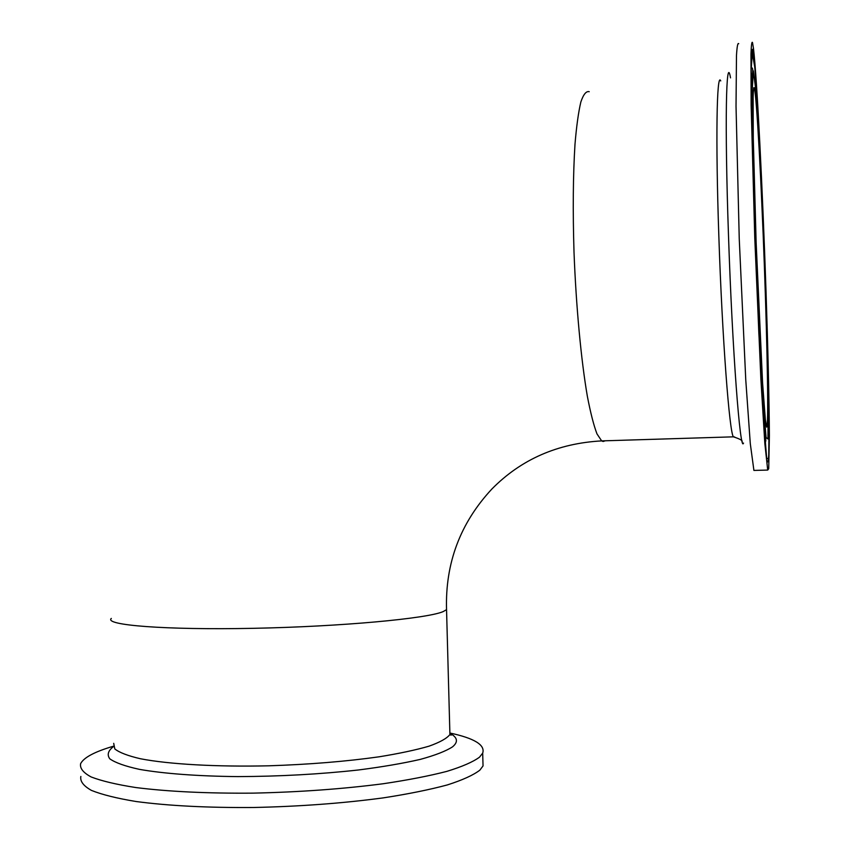 <?xml version="1.0" encoding="UTF-8"?>
<svg xmlns="http://www.w3.org/2000/svg" width="850" height="850" viewBox="0 0 850 850"><rect width="100%" height="100%" fill="white"/><g stroke="black" fill="none" stroke-linecap="round" stroke-linejoin="round"><path stroke-width="1.27" d="M738.724 43.701C737.779 42.511 737.035 46.399 736.482 55.377L736.026 106.271L739.245 238.808L745.758 379.844L750.295 443.636L753.907 470.422L767.709 470.071L768.729 468.711L769.388 435.551C769.176 400.531 767.922 347.841 765.999 290.466C762.599 189.922 757.084 79.05 753.493 48.535L752.494 42.5C751.793 41.289 751.283 45.167 750.975 54.134L751.134 105.092L754.768 237.894L760.888 379.249L764.809 443.201L767.709 470.071M766.636 427.093C768.751 428.453 767.476 351.379 764.405 266.932C761.366 182.591 756.744 96.879 754.332 87.826C753.769 86.87 753.366 90.026 753.121 97.282L753.27 137.976L756.139 242.633L762.577 382.776L765.351 419.56L766.636 427.093M449.873 733.008C474.47 738.289 485.403 745.004 482.683 753.153L479.485 757.191C472.961 761.972 462.092 766.689 446.888 771.364C429.261 775.923 408.011 780.045 383.148 783.753C342.784 788.981 299.444 792.115 253.141 793.135C207.432 793.496 168.343 791.637 135.873 787.557C116.662 784.561 101.766 781.033 91.194 776.974C83.257 772.724 79.719 768.294 80.612 763.683C83.757 757.541 94.658 751.729 113.316 746.247M482.874 760.006L483.044 765.935L479.846 770.164C473.322 775.157 462.464 780.088 447.259 784.954C429.622 789.692 408.372 793.996 383.509 797.842C343.134 803.271 299.784 806.491 253.459 807.5C207.729 807.819 168.629 805.832 136.149 801.529C116.918 798.362 102.021 794.654 91.449 790.404C83.491 785.942 79.964 781.299 80.846 776.464M743.516 443.062C740.265 454.038 732.36 352.112 728.461 234.441C724.582 122.687 726.155 51.977 730.522 77.86M720.726 80.909C716.784 70.762 715.498 139.198 718.834 235.981C722.202 338.289 729.449 432.692 733.391 436.836L734.602 436.953M589.231 91.694C586.234 90.907 583.44 94.339 580.858 101.968C578.468 112.073 576.502 126.172 574.993 144.256C573.081 174.76 572.751 210.768 574.016 252.301C576.109 306.861 581.145 360.294 587.361 396.312C590.527 412.824 593.736 425.351 596.976 433.882L601.662 440.895L603.107 441.49L605.306 440.778M765.563 281.446L758.753 125.726L755.246 71.389L752.505 49.268L751.209 69.381L751.921 133.471L754.673 229.468L758.806 332.435L763.173 414.768L766.689 458.299L768.708 458.777L769.069 422.259L765.563 281.446M755.363 232.783L752.909 147.475L752.239 89.824L753.355 70.848L755.799 89.771L758.944 138.252L765.128 279.374L767.263 350.062L768.283 406.746L767.922 438.972L766.073 437.538L762.918 397.779L755.363 232.783M764.182 426.572L764.15 429.441M449.799 730.15L449.916 734.528C446.951 738.374 440.002 742.252 429.069 746.162C415.862 749.997 399.192 753.546 379.036 756.819C345.865 761.483 309.124 764.479 268.823 765.808C216.431 766.997 168.906 764.256 140.452 758.753C127.829 755.809 119.276 752.526 114.803 748.924L113.698 743.336M113.422 746.629C108.067 750.763 106.866 754.832 109.809 758.838C115.313 762.737 125.173 766.232 139.4 769.356C163.689 773.628 198.061 776.22 237.904 776.602C279.597 776.443 319.77 774.233 358.434 769.983C382.33 766.902 402.932 763.374 420.251 759.401C435.243 755.289 446.016 751.092 452.561 746.821C458.469 741.891 457.576 737.375 449.884 733.274M111.318 618.439C103.604 625.122 164.698 630.116 253.204 628.32C341.626 626.588 427.221 618.566 443.137 611.607L446.547 609.662L449.916 734.528C451.616 735.696 451.605 735.346 449.894 733.486M742.167 441.575C742.549 440.417 739.617 438.834 733.391 436.836L601.662 440.895C557.717 443.317 521.114 459.351 491.874 489.016C460.264 523.005 445.156 563.221 446.547 609.662M752.548 54.602L754.811 67.394L758.838 127.617L765.553 281.424C767.922 349.711 769.367 413.557 769.037 444.603C768.984 462.804 767.221 462.687 767.391 461.741L767.019 461.433M751.219 67.798C752.728 67.352 753.132 69.668 752.441 74.747C751.825 74.843 752.154 146.954 755.342 232.741L760.941 363.694L765.818 440.544L764.926 444.635M482.683 753.153L483.044 765.935M753.695 87.869L754.332 87.826"/></g></svg>
